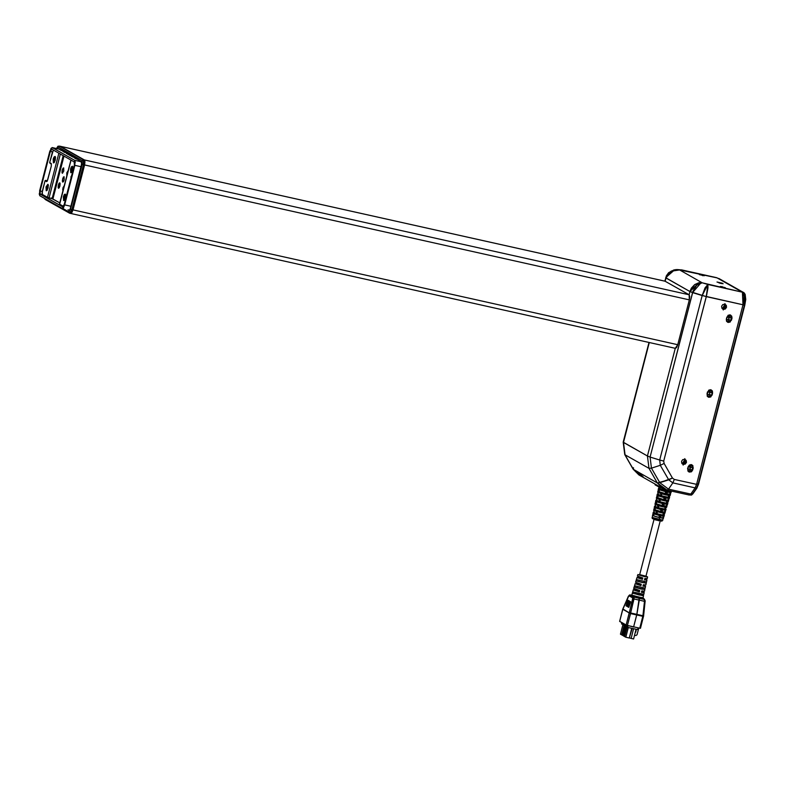 <?xml version="1.0" encoding="UTF-8"?>
<svg xmlns="http://www.w3.org/2000/svg" width="785" height="785" viewBox="0 0 785 785"><rect width="100%" height="100%" fill="white"/><g stroke="black" fill="none" stroke-linecap="round" stroke-linejoin="round"><path stroke-width="1.18" d="M721.484 283.571L718.962 282.914M621.808 622.613L621.475 623.908L623.378 624.988L621.475 623.908L621.808 622.613L621.475 623.908L623.378 624.988M675.679 269.598L679.653 269.962L702.222 282.767L742.424 292.206L717.097 277.841L679.653 269.962L671.136 271.208L665.984 277.988L665.13 281.187L689.122 294.797L665.13 281.187L59.326 146.079L83.318 159.689L83.544 164.722L82.189 164.31L84.564 164.948L71.778 212.666L70.611 213.432L71.778 212.666L72.956 209.87L84.564 164.948L72.956 209.87L71.926 209.634L72.956 209.87L70.67 213.441L72.956 209.87L70.572 209.222L68.746 211.862L69.639 213.216L71.926 209.634L83.544 164.722L71.926 209.634L69.639 213.216L68.746 211.862L63.055 208.633M654.052 513.979L653.64 515.804L658.9 517.413L659.39 515.568L658.9 517.413L655.818 516.579L653.061 515.676L653.503 513.743L659.528 515.598L659.017 517.511L653.64 515.804L654.052 513.979L653.64 515.804L653.061 515.676L655.524 516.569L659.017 517.511L653.061 515.676L653.503 513.743L653.061 515.676L653.64 515.804M661.814 493.893L661.274 495.747L661.814 493.893L661.362 495.747L668.123 497.258L668.653 495.463L668.123 497.258L661.274 495.747L661.735 493.863L661.274 495.747L660.725 495.629L661.196 493.706L665.866 494.933L666.956 490.9L662.393 489.673L666.956 490.9L665.866 494.933L669.438 495.541L668.889 497.454L660.725 495.629L665.346 496.846L664.257 500.879L665.346 496.846L668.889 497.454L669.438 495.541L661.196 493.706L660.725 495.629L661.196 493.706L669.438 495.541L668.889 497.454L668.123 497.258L668.653 495.463M633.299 597.032L635.919 597.463L633.23 596.659L634.133 595.717L633.23 596.659L631.935 596.266L635.919 597.463L636.38 596.394L634.133 595.717L639.186 597.199L639.186 598.327L642.12 598.847L641.6 597.562L643.043 597.748L644.691 599.593L642.12 598.847L643.582 598.965L642.837 597.66L641.6 597.562L642.12 598.847L639.176 598.327L639.186 597.208L641.59 597.552L639.186 597.199L639.265 600.152L645.182 601.506L639.265 600.152L639.186 598.327L633.829 596.992L632.543 597.778L632.602 598.749L633.986 598.965L633.23 596.659L634.133 595.717L632.573 595.462L631.935 596.266L630.846 595.432M731.963 318.17L726.861 317.022L726.302 319.161L728.097 315.305L730.109 314.922L731.708 316.11L731.963 318.17L731.414 320.309L731.63 317.974L731.414 320.309L727.626 322.223L726.302 319.161L726.861 317.022L730.649 315.109L731.63 317.974M622.819 609.238L628.373 596.168M629.923 594.912L628.343 596.207L622.848 609.18L628.854 595.727L629.648 594.932L628.854 595.727L630.286 596.492L631.022 595.746L630.286 596.492L632.543 597.778L632.838 597.307M636.488 579.252L636.125 580.576M644.21 599.328L642.12 598.847L644.181 599.308L644.485 601.3L642.935 615.764L636.831 614.4L643.631 615.97L642.935 615.764L643.631 616.048L642.925 615.842L639.746 628.226L640.481 628.294L639.746 628.226L642.827 616.313L643.553 616.402L642.886 616.039L643.592 616.215L630.649 613.026L630.532 613.576L636.713 614.949L630.532 613.576L627.451 625.488L633.603 626.989L636.713 614.949L642.827 616.313L636.713 614.949L633.603 626.989L626.636 625.253L619.62 621.347L622.75 609.278L619.669 621.406L626.106 625.046L629.246 612.879L622.75 609.278L628.363 596.345L629.717 594.991M663.492 518.11L660.381 517.815L660.901 515.902L663.982 516.098L660.901 515.902L660.381 517.815L660.901 515.902L664.061 516.196M744.18 292.923L717.618 278.135L743.846 292.668L744.415 305.257L744.769 293.835M663.767 499.643L664.277 497.729L663.767 499.643L657.163 497.611L657.604 495.678L664.277 497.729L657.604 495.678L664.277 497.729L663.767 499.643L657.163 497.611L663.767 499.643L657.163 497.611L657.604 495.678L657.163 497.611L663.649 499.545L664.139 497.7L663.649 499.545L657.751 497.729L658.164 495.914M712.603 393.02L707.501 391.882L706.951 394.021L708.737 390.165L710.749 389.782L712.348 390.969L712.603 393.02L710.817 396.886L708.806 397.269L707.207 396.082L707.501 391.882L711.288 389.968L712.603 393.02L712.054 395.159L708.266 397.073L706.951 394.021L712.054 395.159L712.27 392.834M68.04 209.742L69.109 210.468L70.14 208.977L81.954 162.77L78.049 159.63L62.888 151.024L57.668 148.316L58.335 148.689L57.089 148.669M661.873 487.907L659.469 487.259L655.132 484.796L655.298 484.178L655.132 484.796L659.469 487.259L660.901 487.357M643.71 594.441L643.435 595.697L641.159 595.187L641.404 594.245L641.159 595.187L643.435 595.697L643.71 594.471L643.435 595.697L641.159 595.187L641.394 594.245L641.149 595.187L638.921 594.922L635.379 593.902L635.664 592.803L635.379 593.902L641.149 595.187L633.093 593.391L635.379 593.902L635.664 592.803M692.35 469.822L688.906 471.932L687.591 468.88L688.141 466.741L689.377 465.014L691.389 464.632L692.988 465.819L692.694 470.019L691.457 471.746L689.446 472.119L687.846 470.931L688.141 466.741L687.591 468.88L692.694 470.019L692.91 467.683M662.854 517.963L660.401 517.747L662.844 517.963L663.335 516.294M630.679 601.771L630.021 601.938L630.463 602.438L630.679 601.771L628 600.26L630.679 601.771L630.021 601.938L630.463 602.438L630.679 601.771L627.352 600.427L630.463 602.438L630.679 601.771L627.352 600.427L630.463 602.438M665.454 509.318L657.771 507.601L658.252 505.677L666.004 507.404L665.454 509.318L664.885 509.18L665.415 507.345L664.885 509.18L665.454 509.318L666.004 507.404L658.252 505.677L662.648 506.835L663.737 502.792L659.253 501.615L659.724 499.692L667.721 501.478L667.171 503.381L663.737 502.792L662.648 506.835L666.004 507.404L665.454 509.318L657.771 507.601L658.252 505.677L657.771 507.601L662.128 508.749L661.029 512.782L662.128 508.749L665.454 509.318L657.771 507.601L658.33 507.718L658.792 505.834L658.33 507.718L664.689 509.122L665.219 507.326M668.094 500.133L665.297 499.908L668.084 500.163L668.575 498.514M668.741 500.3L665.278 499.976L668.123 500.045M731.061 320.162L728.009 322.135L726.743 321.487L728.009 322.135L729.903 321.781L731.061 320.162L731.375 316.08L729.864 314.971L731.61 318.023L729.864 314.971L728.009 322.135L731.061 320.162L731.61 318.023L731.061 320.162M62.368 150.74L58.335 148.689L61.308 150.494M637.41 576.121L642.778 577.986L642.434 579.359L638.843 577.937L641.845 579.026L642.15 577.838M668.437 501.34L667.25 503.391L668.722 500.359M81.326 161.73L78.049 159.63L80.963 161.651M662.069 505.501L662.697 503.685L656.24 501.693L662.697 503.685L662.187 505.599L655.799 503.636L656.24 501.693L662.697 503.685L662.187 505.599L658.438 504.588L662.187 505.599L662.56 503.656L662.069 505.501L656.378 503.754L662.069 505.501L662.56 503.656M689.122 294.797L84.338 159.914L84.957 161.71L84.564 164.948L84.338 159.914L59.326 146.079L84.338 159.914L60.347 146.304L84.338 159.914L60.347 146.304L665.13 281.187L689.122 294.797L84.338 159.914L689.122 294.797L689.348 299.831L84.564 164.948L689.348 299.831L689.122 294.797L689.74 296.583L689.348 299.831L677.74 344.743L72.956 209.87L70.513 213.383L72.956 209.87L677.74 344.743L676.562 347.549L675.394 348.304M628.363 596.345L629.639 594.932L631.336 595.305L630.07 594.942M629.246 595.275L628.952 595.736L632.543 597.778L632.602 598.749L629.246 612.879L622.858 608.993M662.962 488.525L662.668 489.732L663.119 488.604M629.815 604.401L626.813 602.517L629.972 603.901L629.815 604.401L629.972 603.901L629.815 604.401L629.972 603.901L626.813 602.517L629.815 604.401L629.972 603.901L626.813 602.517L629.972 603.901M710.072 389.723L711.014 390.008L712.25 392.873L712.015 390.94L710.504 389.831L708.649 396.994L710.543 396.631L711.701 395.012L712.25 392.873L710.504 389.831L708.649 396.994L707.403 396.376M645.074 579.556L645.339 578.535M625.645 624.791L625.439 626.155L625.508 624.713L624.899 625.92L625.243 624.566M699.307 274.544L704.341 275.741L699.445 274.652M720.306 286.456L725.34 287.653L720.434 286.554M722.946 283.62L717.166 282.1L723.044 283.768M636.066 629.266L633.554 638.98L631.101 638.431L633.613 628.726L631.101 638.431L633.554 638.98L636.066 629.266L633.554 638.98L629.747 638.009L631.101 638.431L633.613 628.726M658.026 491.302L658.36 489.173M664.944 513.213L663.786 515.245L665.229 512.222M665.356 493.686L665.866 491.773L665.356 493.686L658.536 491.587L658.968 489.654L665.866 491.773L658.968 489.654L665.866 491.773L665.356 493.686L658.536 491.587L658.968 489.654L658.536 491.587L659.115 491.714L659.528 489.889L659.115 491.714L658.536 491.587L665.356 493.686L659.115 491.714L665.238 493.598L665.729 491.744L665.238 493.598L659.115 491.714L659.528 489.889M663.737 515.245L656.299 513.586L656.859 513.704L656.299 513.586L656.77 511.663L664.287 513.341L663.737 515.245L663.089 515.097L663.737 515.245L664.287 513.341L656.77 511.663L656.299 513.586L663.737 515.245L660.519 514.695L659.125 519.847L662.854 520.259L659.125 519.847L660.519 514.695L656.299 513.586L656.77 511.663L664.287 513.341L663.737 515.245L662.834 515.038L663.364 513.233M652.041 517.541L659.125 519.847L658.556 520.71L659.125 519.847L652.041 517.541M662.197 489.644L662.53 488.28L662.197 489.644M661.971 489.575L662.314 488.152L661.971 489.575L658.595 488.133L659.41 487.22L659.223 488.015M670.871 491.037L671.352 491.42L670.724 491.528L670.89 490.949L670.724 491.528M670.704 490.9L670.606 491.518L662.236 489.644M670.508 491.518L666.956 490.9L670.508 491.518L670.096 490.772M658.9 517.413L659.528 515.598L653.503 513.743L659.528 515.598L659.017 517.511L659.39 515.568M652.62 515.431L653.189 512.311M653.866 509.279L653.63 510.338L656.672 511.634L656.211 513.557L653.777 512.183L654.111 510.701L653.473 512.527L656.211 513.557L653.885 512.242M660.479 511.457L661.107 509.642L654.867 507.718L661.107 509.642L660.597 511.555L654.425 509.661L654.867 507.718L661.107 509.642L660.597 511.555L656.986 510.574L660.597 511.555L660.97 509.612L660.479 511.457L655.014 509.779L660.479 511.457L660.97 509.612M653.974 509.396L654.543 506.276M655.22 503.244L654.984 504.304L658.115 505.638L657.644 507.561L655.141 506.139L655.475 504.677L654.827 506.502L657.644 507.561L655.239 506.188M655.779 501.193L655.318 503.362L655.661 501.242M656.338 498.21L659.557 499.643L659.086 501.566L659.557 499.643L656.446 498.181L659.557 499.643L659.086 501.566L656.505 500.104L656.829 498.642L656.191 500.477L659.086 501.566L656.594 500.143M657.123 495.158L656.721 497.091M657.918 491.165L657.673 492.224L660.99 493.647L660.528 495.57L657.869 494.059L658.193 492.617L657.545 494.452L660.528 495.57L657.938 494.099M663.806 514.754L664.365 515.156L663.786 515.245L664.866 513.135M665.543 508.808L666.112 509.22L665.523 509.318L666.082 507.414L666.975 506.286M667.289 502.871L667.858 503.283L667.25 503.391L668.359 501.262M669.036 496.934L669.615 497.347L668.987 497.454L670.105 495.325M670.488 494.364L666.916 494.04L667.436 492.126L671.047 492.46M670.91 492.401L670.38 494.236L666.916 494.04L669.87 494.108M669.173 498.338L668.634 500.173L665.278 499.976L665.808 498.073L669.232 498.289L665.808 498.073L665.278 499.976L665.808 498.073L669.301 498.397M666.985 506.237L663.649 505.923L664.169 504.009L667.554 504.333M667.436 504.264L666.887 506.109L663.649 505.923L666.377 505.982M665.238 512.173L662.01 511.869L662.54 509.956L665.808 510.26M665.69 510.191L665.15 512.046L662.01 511.869L664.63 511.928M663.953 516.118L663.404 517.982L662.874 517.865M631.768 628.314L629.256 638.019L625.792 637.243L624.654 636.606L625.792 637.243L628.294 627.539L625.792 637.243L629.256 638.019L631.768 628.314L629.256 638.019L625.792 637.243L624.654 636.606L627.107 627.097M627.068 601.496L630.129 603.449L630.316 602.87L629.747 603.008L630.129 603.449L630.316 602.87L627.068 601.496L630.129 603.449L630.316 602.87L627.647 601.349L630.316 602.87M664.836 281.118L665.984 277.988L689.927 291.569L694.676 284.562L702.222 282.767L679.653 269.962L682.508 270.128L717.097 277.841L742.424 292.206L743.974 296.671L742.993 304.786L742.424 292.206L707.834 284.494L707.884 288.625L706.284 296.602L742.993 304.786L696.55 484.365L695.078 487.877L690.771 494.099L689.367 495.06L690.771 494.099L668.516 489.133L690.771 494.099L689.191 494.992M632.229 628.412L629.325 637.773M634.221 586.788L633.74 588.416L639.716 590.467L639.373 591.851L635.752 589.918L633.603 589.996L639.373 591.851L635.536 590.32L638.666 591.448L638.97 590.281L638.666 591.448L639.373 591.851L633.338 589.77L635.114 589.8M635.35 632.013L636.419 629.344M635.575 582.274L641.247 584.226L640.903 585.61L635.163 583.628L634.29 586.709M669.84 494.207L666.936 493.961L669.84 494.226L670.321 492.578L667.436 492.126L666.916 494.04L667.436 492.126L670.361 492.578M667.171 503.381L659.253 501.615L659.724 499.692L667.721 501.478L667.171 503.381L666.524 503.234L667.171 503.381L667.721 501.478L659.724 499.692L659.253 501.615L659.881 501.733L660.342 499.878L659.881 501.733L666.308 503.185L659.253 501.615L667.171 503.381L666.279 503.175L666.799 501.37M661.971 489.536L658.703 488.162L661.794 489.516L662.157 488.064M669.036 272.787L671.361 270.972M681.743 269.903L679.653 269.962L702.222 282.767L696.57 285.269L692.606 292.57L706.284 296.602L707.834 284.494L702.183 295.523L704.989 287.86L707.834 284.494L702.222 282.767L742.424 292.206L742.993 304.786L706.284 296.602L663.757 461.06L664.061 463.474L660.322 465.299L668.683 479.841L672.411 478.016L664.061 463.474L672.411 478.016L674.286 479.409L696.55 484.365L742.993 304.786L696.55 484.365L674.286 479.409L672.823 482.912L695.078 487.877L690.771 494.099L668.516 489.133L659.832 482.716L657.31 482.922L633.358 469.332L624.782 454.574L623.447 442.446L649.303 342.486L623.447 442.446L647.399 456.026L675.267 348.275L647.399 456.026L648.95 468.37L625.007 454.79L648.95 468.37L657.31 482.922L648.95 468.37L651.481 468.164L648.95 468.37L647.399 456.026L623.192 442.19L625.007 454.79L633.142 469.116L625.007 454.79L623.535 442.102M638.764 628.029L637.018 634.761L635.85 635.516L637.018 634.761L638.764 628.029L637.018 634.761L635.85 635.516L634.535 635.163M640.903 585.61L637.351 583.746L635.428 583.844L640.903 585.61L641.247 584.226L635.585 582.235L641.247 584.226L640.903 585.61L640.275 585.247L640.58 584.06L640.275 585.247L637.263 584.06M638.578 577.505L637.008 577.485L642.434 579.359L642.778 577.986L637.42 576.082L642.778 577.986L642.434 579.359L638.951 577.564L637.253 577.691L642.434 579.359L641.845 579.026L642.15 577.829L641.845 579.026L638.853 577.917M626.528 603.577L629.619 604.99M731.07 320.113L730.178 322.027L728.166 322.409L726.567 321.222L726.302 319.161L731.414 320.309M657.398 511.849L656.937 513.704L662.874 515.038L656.859 513.704L657.32 511.82L656.859 513.704L657.398 511.849L656.937 513.704L662.874 515.038M622.24 635.006L620.454 634.221L621.592 634.859L624.036 625.4L621.592 634.859L622.24 635.006L621.592 634.859L624.036 625.4M662.54 509.956L662.01 511.869L662.54 509.956L665.729 510.162L662.54 509.956M643.582 598.926L643.023 597.954L643.474 595.766L633.093 593.391L633.495 592.037L642.915 594.471L633.495 592.037L633.093 593.391L633.495 592.037L643.779 594.382L644.181 592.577M677.74 344.743L675.296 348.265L677.74 344.743L689.348 299.831L677.74 344.743L72.956 209.87L84.564 164.948L84.957 161.71L84.338 159.914L82.023 160.532L82.189 164.31L70.572 209.222L71.926 209.634L70.572 209.222L68.746 211.862L69.492 213.157L45.206 199.439L44.716 198.497L45.206 199.439M628.814 607.423L625.979 605.716L628.903 607.178M669.85 491.322L670.017 490.753M662.805 489.752L669.89 491.332M639.373 591.851L639.716 590.467L633.75 588.357L639.716 590.467L639.373 591.851L635.536 590.31M656.917 498.681L656.545 500.369L658.9 501.429M638.99 580.38L638.696 581.518L638.99 580.38L638.696 581.518L644.249 582.755L644.505 581.764L644.249 582.755L646.192 583.186L646.467 581.93L646.192 583.186L642.101 582.499L636.753 581.086L644.249 582.755L644.505 581.764M645.859 584.904L646.212 583.245L636.753 581.086L637.165 579.732L646.516 581.842L637.165 579.732L636.753 581.086L637.165 579.732L646.516 581.862L646.192 583.186L644.249 582.755M729.442 314.863L728.009 322.135L726.743 321.487M625.38 624.634L625.046 625.93M634.133 595.717L636.38 596.394L635.919 597.463L639.186 598.327L639.186 597.199L636.38 596.394L635.919 597.463L631.935 596.266L632.573 595.462L631.807 594.834L631.022 595.746L631.797 595.02L631.022 595.746L630.237 594.961L631.493 595.236L630.237 594.961L628.952 595.736L632.543 597.778L632.602 598.749L629.364 612.8M629.256 606.079L626.253 604.646L629.148 606.413M657.791 492.146L660.99 493.647L660.528 495.57L660.99 493.647L657.693 492.175M658.016 494.256L660.381 495.453L657.899 494.295L658.262 492.656M622.907 624.723L620.454 634.221L622.907 624.723L620.454 634.221L621.592 634.859M631.807 595.02L632.494 595.452M657.016 495.207L656.731 497.091M643.474 585.316L645.555 586.258L642.974 586.061L643.582 585.355L645.211 586.375L642.974 586.061L643.308 584.688L645.761 584.962M690.712 464.583L689.289 471.844L691.143 464.681L692.9 467.732L692.655 465.799L690.721 464.583L689.289 471.844L688.131 471.294M695.01 487.985L696.403 488.29L698.532 484.129L744.415 305.257L742.953 304.933L744.415 305.257L698.169 484.09L696.835 488.172L695.01 487.985L696.403 488.29L698.169 484.09L696.707 483.766L698.532 484.129L744.749 305.306L743.846 292.668L742.718 292.422M642.827 616.313L639.746 628.226L626.528 625.223L627.451 625.488L630.59 613.301L629.207 613.016L626.106 625.046L619.669 621.406L622.79 609.376M644.848 589.506L634.928 587.239L635.33 585.885L634.928 587.239L644.819 589.447L642.758 588.986L643.003 588.014L642.758 588.986L643.003 588.014L642.758 588.986L644.819 589.447L645.084 588.201L644.819 589.447L636.988 587.7L637.273 586.572L636.978 587.7L642.758 588.986L634.928 587.239L636.988 587.7L637.273 586.572M65.871 152.722L62.8 151.348L64.802 152.486M641.639 591.419L644.181 592.518L641.443 592.312L641.777 590.928L644.495 591.134L641.777 590.928L641.443 592.312L641.777 590.928L644.367 591.233M645.074 579.144L646.918 579.997L644.495 579.821L644.838 578.447L644.495 579.821L644.838 578.447L647.154 578.692M77.538 159.335L74.467 157.962L76.469 159.1M76.851 183.317L75.183 189.764L76.744 183.288M665.523 509.318L666.082 507.414L665.523 509.318M627.087 625.39L626.705 626.872L627.607 627.382L626.43 626.773L627.087 625.39L626.43 626.783L626.803 625.311M628.059 625.635L627.607 627.382L628.059 625.635L627.607 627.382L626.705 626.872M625.105 625.988L622.652 635.467L623.643 635.771L622.191 635.202L622.652 635.467L625.105 625.988L622.652 635.467L622.191 635.202L624.644 625.704M699.052 282.728L689.927 291.569L665.719 277.743L674.501 269.903M624.104 623.918L623.633 625.203L624.242 623.996L623.898 625.341L624.507 624.144L624.173 625.439L624.909 625.851L624.173 625.439L624.507 624.144M623.839 623.771L623.771 625.213M638.068 627.892L637.616 629.619L638.068 627.892L637.616 629.619L627.607 627.382M626.44 626.724L625.439 626.155L626.44 626.724L625.439 626.155L625.773 624.86M684.873 459.343L682.273 463.886L685.619 461.933L686.453 462.404L682.813 464.239L685.187 459.47L686.453 462.404L685.619 461.933L684.952 459.421M665.641 510.368L665.15 512.046L665.641 510.368M655.092 504.215L658.115 505.638L657.644 507.561L658.115 505.638L654.994 504.255M630.62 613.016L633.986 598.965L630.649 613.026L636.831 614.4L639.265 600.152L633.986 598.965L639.265 600.152L636.782 614.675L630.492 613.566M667.378 504.441L666.887 506.109L667.378 504.441M655.573 504.716L655.19 506.404L657.467 507.424M666.828 504.441L666.347 506.08L663.668 505.854L666.337 506.099M668.849 495.482L668.32 497.317L668.849 495.482L668.32 497.317L661.362 495.747M725.723 306.876L726.557 307.347L722.916 309.182L725.291 304.413L726.557 307.347L725.369 308.996L723.436 309.368L721.896 308.23L721.65 306.248L722.838 304.6L724.761 304.237L726.302 305.375L726.557 307.347L725.723 306.876L722.377 308.829L724.987 304.295L725.723 306.876L725.055 304.364M684.893 459.353L685.374 459.961M633.986 597.199L634.094 598.219M659.243 488.299L661.804 489.447M69.492 213.157L71.926 209.634L83.544 164.722L83.318 159.689L82.023 160.532L82.189 164.31L70.572 209.222L68.746 211.862M742.993 304.786L702.183 295.523L659.655 459.981L702.183 295.523L659.655 459.981L663.757 461.06L706.284 296.602L689.927 291.569L689.102 294.777L689.927 291.569L692.606 292.57L700.995 282.777M698.493 484.149L696.894 487.966L692.458 493.981L691.065 493.677L692.9 493.863L696.668 488.29M667.476 504.225L664.169 504.009L663.649 505.923L664.169 504.009L667.476 504.225M667.927 491.086L667.427 490.929M642.974 615.774L644.485 601.3L644.181 599.308L642.12 598.847L641.59 597.552L639.186 597.199L641.08 597.493M683.333 464.426L681.802 463.287L681.547 461.315L682.734 459.657L684.667 459.294L686.208 460.432L686.453 462.404L685.266 464.063L683.333 464.426L684.667 459.294L683.333 464.426M663.757 461.06L664.061 463.474L660.322 465.299L668.683 479.841L660.322 465.299L651.481 468.164L659.832 482.716L668.516 489.133L667.103 490.105L668.516 489.133L672.823 482.912L674.286 479.409L672.411 478.016L668.683 479.841L672.823 482.912L668.516 489.133L667.103 490.105L662.844 488.456L666.926 490.036L657.31 482.922L662.844 488.456L657.31 482.922L659.832 482.716L651.481 468.164L660.322 465.299L659.655 459.981L663.757 461.06L659.655 459.981L660.322 465.299L664.061 463.474L663.757 461.06L706.588 295.396L707.991 287.712L707.834 284.494L704.989 287.86L702.183 295.523L692.606 292.57L650.078 457.027L647.399 456.026L650.078 457.027L692.959 291.382L695.127 287.016L697.345 284.543L699.808 283.071L702.222 282.767L698.925 282.737L694.676 284.562L691.379 288.144L689.927 291.569L665.984 277.988L665.15 281.197L60.239 146.265M689.102 294.777L689.927 291.569L692.606 292.57L650.078 457.027L659.655 459.981L650.078 457.027L651.481 468.164L660.322 465.299L659.655 459.981L650.078 457.027L651.481 468.164L650.078 457.027L647.399 456.026L675.267 348.275M56.51 148.571L59.326 146.079L56.52 148.542L58.021 146.923L82.023 160.532L83.318 159.689L59.326 146.079L58.021 146.923L82.023 160.532L82.189 164.31L70.572 209.222M72.966 157.118L66.303 153.33L74.035 157.353M69.109 210.468L70.14 208.977L73.152 197.192L70.14 208.977L69.237 210.498L68.442 210.095L69.227 210.498M82.189 164.31L84.564 164.948L72.956 209.87L84.564 164.948L84.338 159.914L84.564 164.948L83.544 164.722L83.318 159.689L84.338 159.914L60.347 146.304L84.338 159.914L84.564 164.948L689.348 299.831M639.746 628.226L640.481 628.294L643.641 615.97L645.191 600.711L643.523 598.886M635.713 632.092L636.38 629.344M717.451 278.047L743.984 292.726L745.201 294.346L745.711 299.517L744.788 305.296L698.532 484.129L696.844 488.162L692.9 493.853L690.78 495.149L692.458 493.981L691.065 493.677M742.953 304.933L744.415 305.257L743.994 292.726M689.289 471.844L688.023 471.206L689.289 471.844L692.341 469.872L689.289 471.844L691.183 471.491L692.9 467.732L691.143 464.681M624.379 624.065L624.046 625.36M666.691 507.277L666.082 507.414L666.612 507.198M653.748 510.26L656.672 511.634L656.211 513.557L656.672 511.634L653.64 510.289M630.286 596.492L631.022 595.746L631.935 596.266L631.199 597.012L632.71 595.472M660.833 493.588L660.528 495.57M654.219 510.75L653.846 512.448L656.034 513.429M626.95 625.351L626.577 626.793M659.253 501.615L659.802 501.733L660.264 499.849M626.047 626.499L623.584 635.997L624.055 636.262L623.584 635.997L626.047 626.499L623.584 635.997L624.693 636.458L624.055 636.262L626.499 626.813M664.061 463.474L672.411 478.016L674.286 479.409L672.823 482.912L695.078 487.877L672.823 482.912L668.683 479.841L657.31 482.922L633.358 469.332L642.984 476.446L638.902 474.876L633.358 469.332L638.902 474.876M622.829 609.072L629.207 613.016L630.649 613.026L629.256 612.81L630.532 613.576L629.178 613.154L626.106 625.046M656.79 501.939L656.378 503.754L656.79 501.939L656.378 503.754L655.799 503.636L656.378 503.754M669.124 498.504L668.634 500.173L669.124 498.504M663.894 516.304L663.404 517.982L660.381 517.815L662.903 518.208L663.894 516.304M695.078 487.877L696.55 484.365L695.078 487.877L690.771 494.099M656.24 501.693L655.799 503.636L656.24 501.693M647.232 578.614L644.838 578.447L647.223 578.643L647.566 577.044L637.901 574.492L644.24 576.602L647.586 576.995L645.947 576.2L647.35 576.769L644.24 576.602L638.136 574.718M660.214 521.034L645.859 576.533L639.618 574.944L645.849 576.573M678.672 269.736L674.138 269.824L668.653 272.729L666.406 275.859L664.846 281.099M627.451 601.928L630.129 603.449L627.451 601.928M626.803 603.891L629.482 605.412L626.803 603.891M696.707 483.766L698.169 484.09L744.788 305.296M661.981 489.536L662.236 488.113M668.987 497.454L669.134 496.974L668.987 497.454M659.626 486.631L659.469 487.259L659.626 486.631L659.469 487.259L660.823 487.671M623.506 625.056L623.712 623.692M632.376 592.93L631.797 594.912M632.023 595.305L632.573 595.462L632.023 595.305M636.38 596.394L641.07 597.493M633.328 589.77L632.425 593.009M645.093 588.171L644.819 589.447L641.178 589.084L634.928 587.239L635.33 585.885L645.152 588.122M635.438 583.854L636.851 583.657M646.605 580.105L644.495 579.821L645.182 579.183L646.605 580.105M696.403 488.29L692.458 493.981L696.403 488.29M717.029 281.992L722.279 283.238L717.166 282.1M664.601 512.016L662.03 511.8L664.591 512.026L665.081 510.368M690.584 495.08L692.949 493.657L691.575 495.07L689.917 494.952M693.253 467.88L688.141 466.741L691.928 464.828L693.253 467.88L692.694 470.019M658.87 505.864L658.33 507.718L658.792 505.834M643.818 592.636L641.443 592.312L641.983 591.527L643.818 592.636M640.766 578.722L641.257 578.869M641.816 579.016L642.434 579.359M644.897 601.389L642.935 615.764L636.831 614.4L639.186 598.327L644.465 599.426M656.211 513.557L653.846 512.409M632.906 598.749L629.256 612.81L630.649 613.026L633.986 598.965L633.485 598.837M57.079 148.689L57.668 148.316L57.079 148.689M643.308 584.688L642.974 586.061L643.308 584.688M626.253 604.646L628.932 606.167M655.426 507.954L655.014 509.779L655.426 507.954L655.014 509.779L654.425 509.661L654.867 507.718L654.425 509.661L655.014 509.779M670.861 492.578L670.38 494.236L670.861 492.578M69.59 210.233L68.462 209.987L69.512 210.331M81.66 161.926L81.267 166.234L81.66 161.926L80.992 161.543L81.66 161.926M659.39 499.584L658.939 501.468L656.545 500.33M692.341 469.872L692.9 467.732L692.341 469.872M636.753 581.086L638.696 581.518M643.033 585.787L643.729 584.766M711.701 395.012L712.25 392.873L711.701 395.012L708.649 396.994L707.383 396.346L708.649 396.994L711.701 395.012M657.644 507.561L655.2 506.374M633.23 596.659L633.829 596.992L633.23 596.659M59.326 146.079L665.13 281.187M78.785 175.86L76.842 183.347L78.785 175.86M665.415 507.345L664.885 509.18L658.409 507.718M56.451 148.532L58.002 146.245L60.053 146.245M644.554 579.575L645.084 579.536M672.411 478.016L659.832 482.716L668.516 489.133L672.823 482.912L668.683 479.841L659.832 482.716L651.481 468.164L648.95 468.37L647.399 456.026L623.447 442.446L649.303 342.486M627.352 600.427L630.021 601.938M657.889 494.334L660.332 495.433M633.093 593.391L635.379 593.902M52.477 151.907L50.377 151.436L51.8 149.199L50.377 151.436L52.477 151.907L50.377 151.436L40.143 191L40.28 194.15L42.861 194.719L40.28 194.15L40.143 191L42.243 191.471M81.483 161.818L74.644 160.297L52.31 147.629L74.644 160.297L75.262 162.083L64.635 204.895L74.869 165.331L64.635 204.895L70.807 206.269L64.635 204.895L62.201 208.417L39.868 195.75L39.642 190.716L49.877 151.152L52.163 147.57L74.644 160.297L81.483 161.818L74.644 160.297L74.869 165.331L81.032 166.705M59.66 204.09L71.033 160.091L59.621 204.228L63.408 206.367L64.135 204.61L74.369 165.046L74.232 161.896L74.369 165.046L74.614 163.015L74.232 161.896L51.898 149.238L74.232 161.896L51.898 149.238L50.377 151.436L40.143 191L50.377 151.436M67.137 193.012L71.229 177.204M70.807 206.269L64.635 204.895L63.467 207.701L62.201 208.417L39.868 195.75L39.25 193.964L51.045 148.345L52.31 147.629L58.797 149.081M47.1 181.198L45.648 180.373L47.1 181.198L45.648 180.373L47.375 180.756L45 180.795L46.501 181.649L47.718 179.883L46.501 181.649L45 180.795L42.027 193.355L42.419 194.474L47.443 197.32L58.855 153.183L47.443 197.32L52.075 198.723L63.212 155.656L52.075 198.723L52.88 198.998L52.075 198.723L63.212 155.656M63.359 196.721L64.076 196.947L63.359 196.721L65.44 194.317L65.381 197.869L64.066 200.45L63.359 196.721L64.242 194.601L65.204 194.062L65.675 195.416L65.381 197.869L63.536 200.528L63.359 196.721L65.381 197.869L63.359 196.721M65.597 194.739L64.076 196.947L64.38 200.136L64.076 196.947L65.508 197.27L64.076 196.947L65.597 194.739L64.076 196.947L64.39 200.136M60.376 154.046L49.043 197.879L60.376 154.046L49.043 197.879L52.075 198.723L49.043 197.879M63.977 156.087L52.88 198.998L63.977 156.087L52.88 198.998L59.827 202.942L52.075 198.723M55.45 157.108L53.929 159.316L55.372 159.63L53.929 159.316L55.372 157.078L53.929 159.316L53.223 159.09L54.106 156.971L55.068 156.431L55.529 157.785L54.351 162.358L53.39 162.897L53.223 159.09L53.929 159.316L54.243 162.495M70.552 168.922L71.435 166.803L72.397 166.263L72.868 167.607L71.68 172.19L70.719 172.729L70.552 168.922L72.701 169.462L71.258 169.138L72.779 166.94L71.258 169.138L70.552 168.922L72.622 166.508L72.563 170.06L71.258 172.641L70.552 168.922L72.563 170.06L70.552 168.922M63.821 171.051L62.388 173.289L62.152 170.109L63.595 167.872L63.821 171.051L63.683 167.911L62.888 168.363L61.907 172.141L62.309 173.259L63.821 171.051M42.861 194.719L40.28 194.15L62.614 206.818L64.135 204.61L74.369 165.046L64.135 204.61L62.712 206.847L40.28 194.15L62.81 206.857M71.572 172.327L71.258 169.138L71.572 172.327L71.258 169.138L72.779 166.93M66.843 175.801L66.823 172.759L68.207 170.512L66.823 172.759L66.843 175.801L68.207 170.512M64.223 179.863L62.78 182.1L62.555 178.921L63.987 176.684L64.223 179.863L64.076 176.723L63.281 177.165L62.309 180.952L62.692 182.061L63.487 181.62L64.223 179.863M53.37 150.072L49.7 162.613L51.202 163.466L51.319 165.978L47.169 181.237M62.702 189.754L62.967 190.775L62.947 187.733L64.341 185.486L62.947 187.733L62.702 189.754M59.218 187.782L60.19 183.994L59.807 182.885L59.012 183.327L58.041 187.115L58.424 188.223L59.218 187.782M47.375 180.756L45 180.795L42.272 191.324L42.419 194.474L47.443 197.32L58.855 153.183M47.689 179.863L51.319 165.978L47.718 179.883L51.319 165.978L51.202 163.466L49.7 162.613L52.428 152.084L49.7 162.613L50.073 163.26M46.03 186.899L47.875 184.23L48.346 185.584L47.159 190.156L46.197 190.706L46.03 186.899L48.179 187.438L46.737 187.115L48.268 184.917L46.737 187.115L46.03 186.899L48.101 184.485L48.042 188.037L46.737 190.618L46.03 186.899L48.042 188.037L46.03 186.899M59.945 186.025L58.512 188.263L58.286 185.083L59.719 182.846L59.945 186.025M53.223 159.09L55.293 156.686L55.235 160.238L53.929 162.819L53.223 159.09L55.235 160.238L53.223 159.09M47.051 190.304L46.737 187.115L47.051 190.304L46.737 187.115L48.268 184.917M51.594 197.918L52.222 198.173L51.594 197.918M62.614 206.818L63.408 206.367L59.621 204.228L63.399 206.376M52.31 147.629L49.877 151.152L39.642 190.716L39.868 195.75L62.201 208.417L64.635 204.895M724.928 303.589L723.27 310.006L724.928 303.589M721.886 286.535L723.888 287.673L721.886 286.535M700.897 274.632L702.889 275.761L700.897 274.632M684.834 458.646L683.176 465.063L684.834 458.646M723.436 309.368L724.761 304.237L723.436 309.368M664.512 511.898L662.03 511.8M662.776 520.17L652.158 517.423M668.015 500.025L665.297 499.908M729.864 314.971L728.009 322.135M632.543 597.778L633.829 596.992L639.186 598.327L639.186 597.199L642.837 597.66L643.582 598.965M623.643 635.771L622.652 635.467M670.213 490.792L670.037 491.39M662.766 517.835L660.401 517.747M633.524 467.791L633.358 469.332L657.31 482.922L648.95 468.37L625.007 454.79M666.269 505.962L663.668 505.854M631.513 595.226L630.159 594.932L631.493 595.236M658.536 491.587L659.115 491.714M643.533 615.98L642.925 615.842M655.76 501.429L655.318 503.362M674.286 479.409L696.55 484.365M627.451 625.488L630.59 613.301M668.889 497.454L660.725 495.629M643.582 616.215L642.886 616.039M656.937 513.704L657.32 511.82M665.238 493.598L665.729 491.744M718.864 278.498L743.846 292.668M653.777 512.183L654.111 510.701M656.505 511.575L656.054 513.459L653.974 512.369M677.278 269.569L681.802 269.912M657.104 495.394L656.672 497.337M642.758 588.986L643.003 588.014L642.758 588.986M633.603 626.989L636.831 614.4L630.63 613.095M675.875 269.579L679.653 269.962L674.649 269.863L671.136 271.208L667.505 274.603L665.984 277.988M630.836 595.295L631.336 595.305M625.979 605.716L628.648 607.237M645.947 576.2L639.716 574.591M660.342 499.878L659.881 501.733L666.308 503.185M638.97 590.281L638.666 591.448M655.141 506.139L655.475 504.677M657.948 505.579L657.496 507.463L655.318 506.325M659.017 517.511L653.061 515.676M659.233 488.29L659.469 487.259L655.132 484.796L655.298 484.178M657.163 497.611L657.751 497.729M636.988 587.7L634.928 587.239M644.485 601.3L633.986 598.965L633.829 596.992M624.909 625.851L624.173 625.439M670.606 491.498L670.773 490.919M656.505 500.104L656.829 498.642M660.597 511.555L654.425 509.661M58.021 146.923L82.023 160.532M658.33 507.718L657.771 507.601M682.508 270.128L717.097 277.841L742.424 292.206M669.762 494.099L666.936 493.961M663.649 499.545L664.139 497.7M639.618 574.963L653.983 519.425M657.869 494.059L658.193 492.617M631.101 638.431L629.747 638.009M640.58 584.06L640.275 585.247M661.274 495.747L661.735 493.863M662.187 505.599L655.799 503.636M624.693 636.458L624.055 636.262M625.792 637.243L628.294 627.539M656.859 513.704L656.299 513.586M645.77 576.445L639.755 574.895M44.716 198.497L45.491 199.547M659.086 501.566L656.672 500.29M710.504 389.831L708.649 396.994M626.813 602.517L629.482 604.028M629.747 603.008L630.129 603.449M71.033 160.091L59.621 204.228M74.644 160.297L74.869 165.331M49.7 162.613L51.202 163.466L51.319 165.978M47.08 181.217L46.501 181.649L45 180.795L42.272 191.324L42.419 194.474L47.443 197.32M40.28 194.15L40.143 191M59.827 202.942L52.88 198.998M45 180.795L45.648 180.373M51.29 165.959L51.202 163.466M47.728 179.853L46.501 181.649M64.341 185.486L62.967 190.765M70.876 177.076L71.69 175.408M44.382 198.311L45.226 199.449L69.629 213.216L675.434 348.314M639.108 576.926L638.853 577.937M711.004 389.998L710.572 389.743M652.521 515.313L652.227 518.443L655.622 519.955L661.981 521.112L663.482 518.149M658.595 488.123L658.35 489.202M671.352 491.43L671.047 492.48M655.652 501.272L655.887 500.241M656.329 498.259L656.564 497.199M657.006 495.237L657.231 494.207M664.355 515.205L664.051 516.216M666.102 509.269L665.798 510.289M667.849 503.332L667.554 504.353M670.174 495.453L670.468 494.422M669.595 497.405L669.301 498.416M655.239 484.139L655.082 484.747M619.62 621.357L622.75 609.278M648.989 342.417L623.192 442.19L624.782 454.574L633.142 469.126L638.921 474.886L662.864 488.466L667.103 490.105L689.358 495.06M691.644 464.857L691.212 464.602M635.624 590.418L635.889 589.388M637.224 584.217L637.498 583.157M641.021 595.236L641.286 594.225M641.855 592.027L642.12 590.997M642.63 589.035L642.895 587.994M681.194 269.814L681.959 269.952M637.891 574.522L637.42 576.102M636.468 579.281L636.998 577.485M636.056 580.645L635.575 582.244M646.516 581.881L646.918 580.046M644.848 589.525L644.485 591.164M645.152 588.142L645.545 586.316M716.744 277.704L681.91 269.932M52.212 147.59L58.728 149.042M59.513 204.129L70.925 160.022M51.437 164.065L49.936 163.211"/></g></svg>
